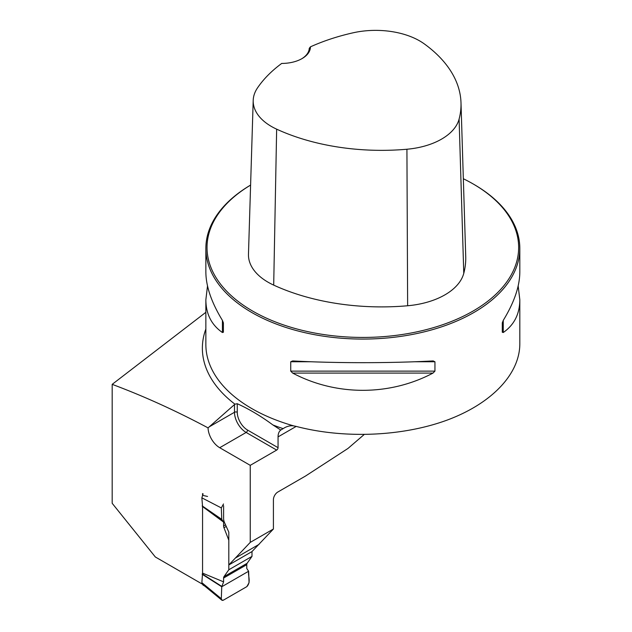 <?xml version="1.0" encoding="UTF-8"?>
<svg xmlns="http://www.w3.org/2000/svg" width="632" height="632" viewBox="0 0 632 632"><rect width="100%" height="100%" fill="white"/><g stroke="black" fill="none" stroke-linecap="round" stroke-linejoin="round"><path stroke-width="0.95" d="M205.858 312.311L112.18 384.351C143.875 396.193 175.83 410.705 208.062 427.88A16.479 9.52 -120 0 0 219.715 447.717L250.24 465.342L250.24 542.39L273.411 529.016L251.986 551.578L228.816 564.961L228.816 532.16L224.605 522.79A7.853 4.535 -120 0 1 223.602 518.532L223.602 505.711M112.18 384.351L112.18 503.301L155.33 556.982L202.469 584.197M202.564 493.568L202.564 495.441M223.515 503.965L221.311 507.915L221.753 519.346L223.602 522.111L202.564 506.572L202.564 573.113L223.602 581.859L221.753 586.757L221.311 598.702L221.816 600.155L223.515 600.1L246.851 586.622L249.055 582.68L248.613 571.249L246.772 568.476L246.772 564.668A3.926 2.267 60 0 1 247.144 563.278L251.986 556.389L228.816 569.772L223.973 576.661A3.926 2.267 -120 0 0 223.602 578.043L223.602 581.859M228.816 564.961L250.24 542.39M364.119 434.563L347.963 448.459L305.533 476.03L277.851 492.012A6.281 3.626 120 0 0 273.411 499.707L273.411 529.016M208.062 427.88L234.946 404.18L237.269 403.722L237.269 412.269A14.52 8.382 -120 0 0 247.531 430.052L278.056 447.677L278.056 436.878A15.697 9.061 60 0 1 280.782 430.044L272.898 424.949C261.079 416.204 249.198 409.125 237.269 403.722M518.169 285.933L519.82 299.805L519.82 343.942C519.717 374.191 491.554 403.666 446.982 420.154C402.308 436.546 343.934 438.948 296.06 426.371L293.856 425.921C290.27 425.376 286.699 426.276 283.144 428.638L283.594 428.37M250.24 465.342L276.674 450.079A1.959 1.13 120 0 0 278.056 447.677M272.898 424.949A160.473 92.651 180 0 0 283.144 428.638L280.782 430.044M250.604 185.073A156.981 90.637 0 0 0 205.858 248.439A156.981 90.637 0 0 0 251.836 312.532A156.981 90.637 0 0 0 422.911 332.171A156.981 90.637 0 0 0 519.82 248.439A156.981 90.637 0 0 0 473.842 184.354L473.013 183.873A155.804 89.949 0 0 0 463.335 178.738M205.858 248.439L205.858 272.06C205.961 286.351 211.475 302.452 222.417 320.377L223.396 322.881L223.396 332.242L222.417 332.519C211.475 324.903 205.961 314.001 205.858 299.805L207.501 285.933M519.82 299.805C519.717 314.001 514.203 324.903 503.262 332.519L502.282 332.242L502.282 322.881L503.262 320.377C514.203 302.452 519.717 286.351 519.82 272.06L519.82 248.439M433.015 360.935L434.942 361.757L434.942 371.126L433.015 373.078C389.589 396.067 336.09 396.067 292.663 373.078L290.736 371.126L290.736 361.757L292.663 360.935C336.09 363.258 389.589 363.258 433.015 360.935L433.315 360.927M310.454 46.831A168.246 97.138 180 0 1 352.964 32.832A62.284 35.961 180 0 1 424.317 43.908A168.246 97.138 180 0 1 460.997 102.74A168.246 97.138 180 0 1 459.093 119.124A62.284 35.961 180 0 1 406.921 149.239A168.246 97.138 180 0 1 276.65 129.165A62.284 35.961 180 0 1 253.203 100.409A62.284 35.961 180 0 1 257.461 87.966A168.246 97.138 180 0 1 281.714 63.429A28.645 16.543 0 0 0 302.064 58.579A28.645 16.543 0 0 0 310.454 46.831L309.269 48.309A27.468 15.863 180 0 1 301.638 58.823M253.203 100.409L248.471 254.175A67.016 38.686 0 0 0 273.695 285.111A172.978 99.864 0 0 0 407.64 305.754A67.016 38.686 0 0 0 463.769 273.348A172.978 99.864 0 0 0 465.729 256.505L460.997 102.74M250.604 185.089A155.804 89.949 0 0 0 252.666 311.086A155.804 89.949 0 0 0 473.005 311.086A155.804 89.949 0 0 0 473.013 183.873M223.396 332.242L223.396 322.881M259.12 544.326L235.949 557.708M223.602 522.111L223.602 525.927A3.926 2.267 -120 0 0 223.973 527.744L228.816 540.226L228.816 569.772M221.311 507.915L201.861 497.834L202.564 506.572L202.564 573.113L201.861 582.657L221.311 598.702L221.753 586.757L248.613 571.249C247.863 576.218 251.275 581.859 246.851 586.622L223.515 600.1C222.14 600.716 221.405 600.25 221.311 598.702M251.986 551.578L251.986 556.389M201.861 497.834L202.619 495.354A3.136 1.809 -60 0 1 203.133 493.9M204.689 586.03L203.22 585.177A3.136 1.809 -60 0 1 202.635 584.347M202.619 584.268L201.861 582.657M207.557 496.452L202.619 495.354M234.946 404.18A160.473 92.651 180 0 1 205.858 329.003M293.856 425.921A156.981 90.637 180 0 1 251.836 408.596A156.981 90.637 180 0 1 205.858 344.503L205.858 299.805M296.187 426.41L278.056 436.878M209.2 426.869L234.488 412.269L234.488 404.504M219.715 447.717L246.148 432.454A16.479 9.52 60 0 1 234.488 412.269A1.959 1.13 0 0 1 237.269 412.269M276.674 450.079L246.148 432.454A1.959 1.13 -60 0 0 247.531 430.052M459.093 119.124L463.769 273.348M276.65 129.165L273.695 285.111M406.921 149.239L407.64 305.754M222.417 332.519L222.417 320.377M503.262 320.377L503.262 332.519M433.015 373.078L292.663 373.078M434.942 371.126L290.736 371.126M434.942 361.757L414.679 361.757M310.999 361.757L290.736 361.757M246.772 564.668L223.602 578.043M226.24 526.432L223.973 527.744M223.602 525.927L225.513 524.821M202.177 505.877L221.753 519.346M202.248 506.121L221.824 519.591M223.973 576.661L247.144 563.278M221.824 586.425L202.248 573.927M221.753 586.757L202.177 574.267M221.729 600.084L202.351 584.102"/></g></svg>
